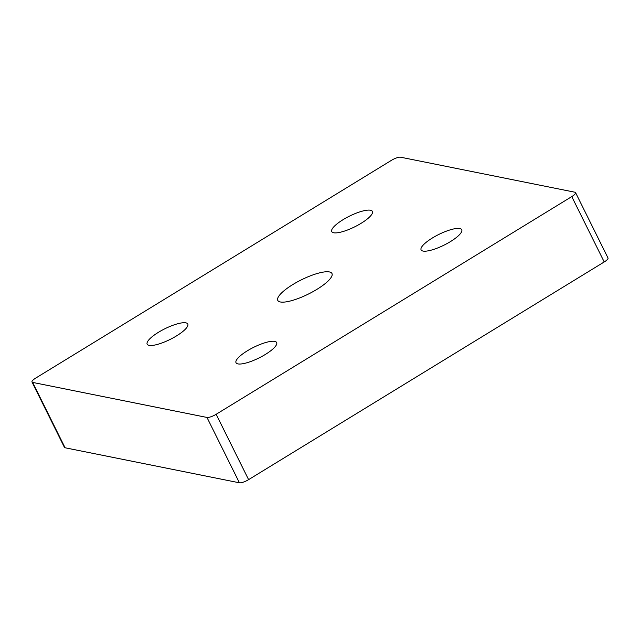 <?xml version="1.0" encoding="UTF-8"?>
<svg xmlns="http://www.w3.org/2000/svg" width="640" height="640" viewBox="0 0 640 640"><rect width="100%" height="100%" fill="white"/><g stroke="black" fill="none" stroke-linecap="round" stroke-linejoin="round"><path stroke-width="0.96" d="M604.216 261.96L248.6 479.64L216.16 414.28A7.6 1.992 153.6 0 1 206.976 417.448L239.416 482.8L65.088 447.776L32.64 382.416A7.6 1.992 153.6 0 1 32 382.024A7.6 1.992 153.6 0 1 35.784 378.04L391.4 160.36A7.6 1.992 153.6 0 1 400.584 157.2L574.912 192.224A7.6 1.992 153.6 0 1 575.56 192.616A7.6 1.992 153.6 0 1 571.768 196.608L604.216 261.96A7.6 1.992 -26.4 0 0 608 257.976L575.56 192.616M239.416 482.8A7.6 1.992 -26.4 0 0 248.6 479.64M32 382.024L64.44 447.384A7.6 1.992 -26.4 0 0 65.088 447.776M32.64 382.416L206.976 417.448M216.16 414.28L571.768 196.608M265.352 354.448A22.68 5.944 153.6 0 1 236.016 362.728A22.68 5.944 153.6 0 1 253.688 347.312A22.68 5.944 153.6 0 1 276.648 342.552A22.68 5.944 153.6 0 1 265.352 354.448M176.496 335.92A22.68 5.944 153.6 0 1 147.16 344.192A22.68 5.944 153.6 0 1 164.832 328.784A22.68 5.944 153.6 0 1 187.792 324.024A22.68 5.944 153.6 0 1 176.496 335.92M361.088 223.32A22.68 5.944 153.6 0 1 331.752 231.592A22.68 5.944 153.6 0 1 349.424 216.176A22.68 5.944 153.6 0 1 372.392 211.424A22.68 5.944 153.6 0 1 361.088 223.32M316.896 289.368A30.24 7.928 153.6 0 1 277.776 300.4A30.24 7.928 153.6 0 1 301.344 279.848A30.24 7.928 153.6 0 1 331.96 273.504A30.24 7.928 153.6 0 1 316.896 289.368M450.432 241.608A22.68 5.944 153.6 0 1 421.096 249.88A22.68 5.944 153.6 0 1 438.768 234.472A22.68 5.944 153.6 0 1 461.728 229.712A22.68 5.944 153.6 0 1 450.432 241.608"/></g></svg>
